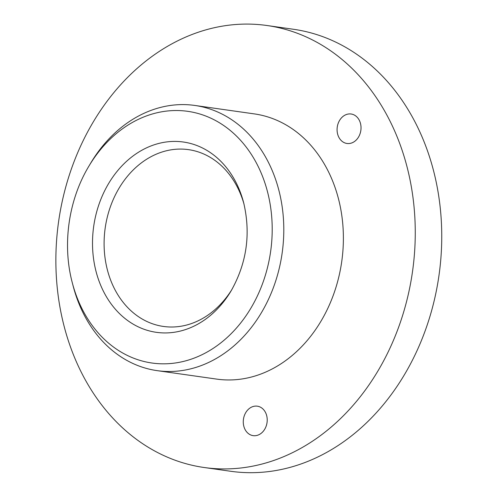 <?xml version="1.0" encoding="UTF-8"?>
<svg xmlns="http://www.w3.org/2000/svg" width="497" height="497" viewBox="0 0 497 497"><rect width="100%" height="100%" fill="white"/><g stroke="black" fill="none" stroke-linecap="round" stroke-linejoin="round"><path stroke-width="0.75" d="M303.263 35.647A223.221 178.709 98.1 0 1 408.217 294.74A223.221 178.709 98.1 0 1 204.18 467.509A223.221 178.709 98.1 0 1 58.634 221.382A223.221 178.709 98.1 0 1 266.951 25.509A223.221 178.709 98.1 0 1 303.263 35.647M339.594 138.551A14.879 11.916 -81.9 0 0 346.962 143.471A14.879 11.916 -81.9 0 0 360.847 130.413A14.879 11.916 -81.9 0 0 351.143 114.006A14.879 11.916 -81.9 0 0 338.792 121.889A14.879 11.916 -81.9 0 0 339.594 138.551M253.607 406.378A14.879 11.916 -81.9 0 0 243.269 421.555A14.879 11.916 -81.9 0 0 253.153 435.645A14.879 11.916 -81.9 0 0 267.038 422.587A14.879 11.916 -81.9 0 0 257.334 406.179A14.879 11.916 -81.9 0 0 253.607 406.378M88.857 166.209L90.609 163.264A133.929 107.228 98.1 0 1 194.805 105.445L254.396 113.906A133.929 107.228 98.1 0 1 276.183 119.994A133.929 107.228 98.1 0 1 339.159 275.444A133.929 107.228 98.1 0 1 216.735 379.112L157.145 370.644A133.929 107.228 98.1 0 1 73.165 286.098L72.301 282.787C62.131 244.599 68.462 200.055 88.857 166.209A127.114 101.767 98.1 0 1 208.423 117.106A127.114 101.767 98.1 0 1 239.268 324.727A127.114 101.767 98.1 0 1 72.301 282.787M266.951 25.509L293.435 29.267A223.221 178.709 98.1 0 1 329.747 39.412A223.221 178.709 98.1 0 1 434.701 298.498A223.221 178.709 98.1 0 1 230.664 471.268L204.18 467.509M194.805 105.445A133.929 107.228 98.1 0 1 216.593 111.533A133.929 107.228 98.1 0 1 279.569 266.982A133.929 107.228 98.1 0 1 157.145 370.644M232.012 289.335A89.286 71.481 98.1 0 1 136.588 315.359A89.286 71.481 98.1 0 1 112.322 201.701A89.286 71.481 98.1 0 1 203.056 153.703A89.286 71.481 98.1 0 1 244.077 204.385M199.024 146.391A96.107 76.942 98.1 0 1 243.648 202.695C250.948 233.702 246.773 263.087 231.13 290.838A96.107 76.942 98.1 0 1 128.332 321.012A96.107 76.942 98.1 0 1 101.127 198.638A96.107 76.942 98.1 0 1 199.024 146.391"/></g></svg>
